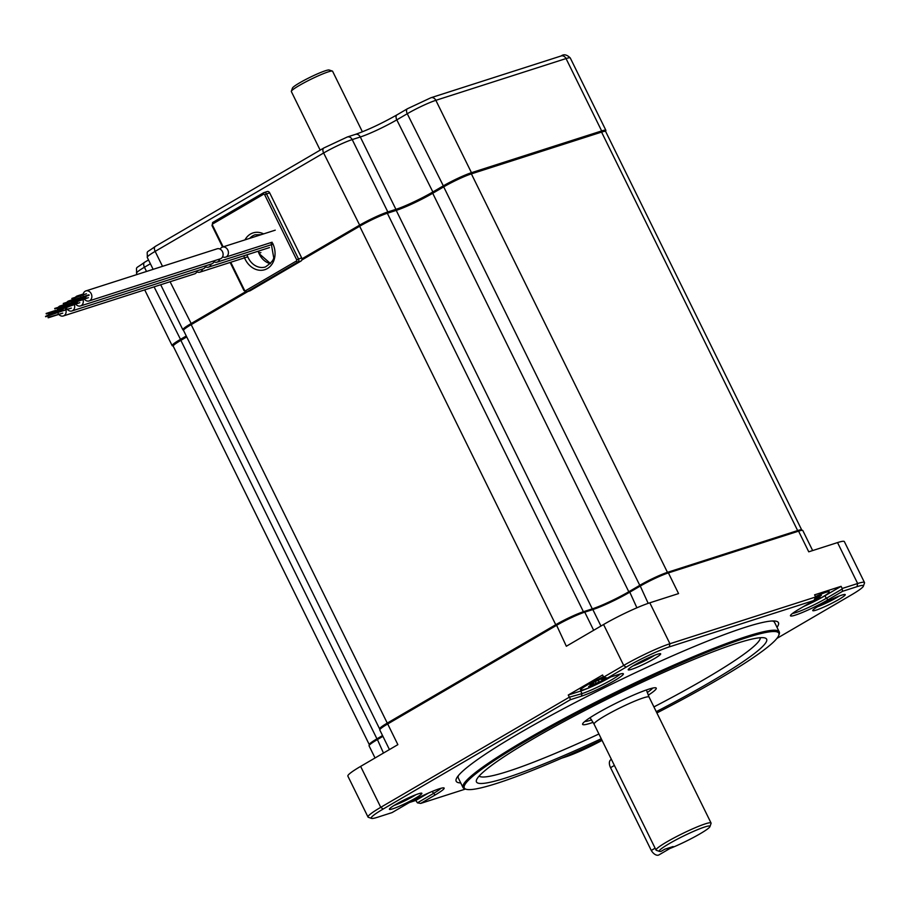 <?xml version="1.0" encoding="UTF-8"?>
<svg xmlns="http://www.w3.org/2000/svg" width="910" height="910" viewBox="0 0 910 910"><rect width="100%" height="100%" fill="white"/><g stroke="black" fill="none" stroke-linecap="round" stroke-linejoin="round"><path stroke-width="1.36" d="M801.755 530.098A21.965 2.252 153.8 0 0 801.733 529.995L605.662 131.518A21.965 2.252 153.8 0 0 601.567 132.098L471.38 173.867A21.965 2.252 153.8 0 0 443.693 186.857L432.716 193.273L628.799 591.75A28.961 2.98 -26.2 0 1 618.516 597.347M301.824 260.01L359.666 226.237A21.965 2.252 153.8 0 1 387.341 213.247L396.225 210.392A28.961 2.98 153.8 0 0 432.716 193.273M247.986 291.462L191.191 324.631A21.965 2.252 153.8 0 0 183.547 330.455L379.629 728.933A21.965 2.252 153.8 0 0 380.005 729.126M186.732 336.927L180.862 340.363A21.965 2.252 153.8 0 0 173.23 346.187L369.301 744.664A21.965 2.252 153.8 0 0 369.369 744.744M382.541 735.564L376.945 738.84A21.965 2.252 153.8 0 0 369.301 744.664M601.032 605.559A28.961 2.98 -26.2 0 1 592.296 608.87L583.412 611.725A21.965 2.252 153.8 0 0 555.737 624.715L387.262 723.109A21.965 2.252 153.8 0 0 379.629 728.933M801.733 529.995A21.965 2.252 153.8 0 0 797.638 530.575L667.451 572.345A21.965 2.252 153.8 0 0 639.776 585.335L628.799 591.75M196.867 271.817A5.267 4.3 -107.8 0 0 199.904 272.158A5.267 4.3 -107.8 0 0 200.609 271.84A5.267 4.3 -107.8 0 0 202.543 269.053M58.82 314.394A5.267 4.3 -107.8 0 0 63.347 315.963L194.603 273.864A5.267 4.3 -107.8 0 0 195.309 273.546A5.267 4.3 -107.8 0 0 197.243 270.759M62.437 305.976A5.267 4.3 -107.8 0 0 60.14 305.953A5.267 4.3 -107.8 0 0 59.434 306.26A5.267 4.3 -107.8 0 0 58.274 307.307M57.922 307.887A5.267 4.3 -107.8 0 0 57.41 309.446M57.353 310.754A5.267 4.3 -107.8 0 0 57.489 311.675M57.865 312.847A5.267 4.3 -107.8 0 0 58.536 314.03M63.347 315.963A5.267 4.3 -107.8 0 0 64.053 315.656A5.267 4.3 -107.8 0 0 65.895 309.866M65.77 309.446A5.267 4.3 -107.8 0 0 65.179 308.24M64.382 307.216A5.267 4.3 -107.8 0 0 63.529 306.511M48.059 317.385L62.744 313.131M60.242 311.675L45.693 316.748M48.81 314.917L56.545 312.448M211.12 264.048A5.267 4.3 72.2 0 1 209.186 266.835A5.267 4.3 72.2 0 1 208.481 267.153A5.267 4.3 72.2 0 1 205.444 266.801M205.819 265.743A5.267 4.3 72.2 0 1 203.886 268.541A5.267 4.3 72.2 0 1 203.18 268.848L71.924 310.958A5.267 4.3 72.2 0 1 67.397 309.389M74.472 304.861A5.267 4.3 72.2 0 1 72.629 310.64A5.267 4.3 72.2 0 1 71.924 310.958M67.112 309.013A5.267 4.3 72.2 0 1 66.441 307.83M66.066 306.67A5.267 4.3 72.2 0 1 65.941 305.737M65.998 304.44A5.267 4.3 72.2 0 1 66.498 302.882M66.851 302.302A5.267 4.3 72.2 0 1 68.011 301.255A5.267 4.3 72.2 0 1 68.716 300.937A5.267 4.3 72.2 0 1 71.014 300.971M72.106 301.494A5.267 4.3 72.2 0 1 72.959 302.2M73.767 303.223A5.267 4.3 72.2 0 1 74.347 304.44M56.636 312.38L71.321 308.126M68.83 306.67L54.27 311.732M57.398 309.912L65.133 307.432M219.697 259.031A5.267 4.3 72.2 0 1 217.763 261.83A5.267 4.3 72.2 0 1 217.058 262.137A5.267 4.3 72.2 0 1 214.021 261.796M214.396 260.738A5.267 4.3 72.2 0 1 212.462 263.525A5.267 4.3 72.2 0 1 211.757 263.843L80.501 305.953A5.267 4.3 72.2 0 1 75.974 304.372M83.06 299.845A5.267 4.3 72.2 0 1 81.206 305.635A5.267 4.3 72.2 0 1 80.501 305.953M75.689 304.008A5.267 4.3 72.2 0 1 75.018 302.825M74.643 301.665A5.267 4.3 72.2 0 1 74.518 300.732M74.575 299.424A5.267 4.3 72.2 0 1 75.075 297.866M75.428 297.297A5.267 4.3 72.2 0 1 76.588 296.239A5.267 4.3 72.2 0 1 77.293 295.932A5.267 4.3 72.2 0 1 79.591 295.955M80.216 296.216A5.267 4.3 72.2 0 1 81.536 297.195M82.344 298.218A5.267 4.3 72.2 0 1 82.924 299.424M65.804 304.497L80.615 300.175M79.761 302.7L65.349 307.785M62.847 306.727L77.407 302.063M64.405 305.817L73.869 302.78M220.152 249.158A5.267 4.3 72.2 0 1 221.721 247.429A5.267 4.3 72.2 0 1 222.427 247.111A5.267 4.3 72.2 0 1 227.966 250.364A5.267 4.3 72.2 0 1 226.34 256.813A5.267 4.3 72.2 0 1 225.635 257.132A5.267 4.3 72.2 0 1 222.597 256.791M83.094 294.829A5.267 4.3 72.2 0 1 85.165 291.234A5.267 4.3 72.2 0 1 85.87 290.916L217.115 248.817A5.267 4.3 72.2 0 1 222.654 252.07A5.267 4.3 72.2 0 1 221.039 258.52A5.267 4.3 72.2 0 1 220.334 258.827L89.078 300.937A5.267 4.3 72.2 0 1 84.55 299.367M85.87 290.916A5.267 4.3 72.2 0 1 91.409 294.169A5.267 4.3 72.2 0 1 89.783 300.618A5.267 4.3 72.2 0 1 89.078 300.937M84.266 298.992A5.267 4.3 72.2 0 1 83.595 297.809M83.219 296.649A5.267 4.3 72.2 0 1 83.083 295.295M86.416 293.771L71.992 298.855M87.531 295.727L72.993 300.8M88.338 297.695L73.926 302.78M441.02 788.276A24.138 2.48 -26.2 0 1 433.183 793.622L417.417 802.836L415.802 800.447L409.466 802.483M802.597 530.382L801.312 529.95A21.715 2.229 153.8 0 0 797.467 530.678L798.582 531.144A22.682 2.332 -26.2 0 1 802.597 530.382A22.682 2.332 -26.2 0 1 802.813 530.541L812.664 550.561M389.435 749.567L379.8 729.991A22.682 2.332 -26.2 0 1 379.8 729.718L380.243 728.444A21.715 2.229 153.8 0 1 387.796 722.938L556.272 624.544A21.715 2.229 153.8 0 1 583.64 611.702L591.728 609.109A29.928 3.071 -26.2 0 0 629.447 591.409L639.912 585.289A21.715 2.229 153.8 0 1 667.28 572.447L797.467 530.678M375.045 757.973L369.073 745.847A22.682 2.332 -26.2 0 1 369.073 745.574L369.517 744.3A21.715 2.229 153.8 0 1 377.07 738.795L382.553 735.598M620.245 674.003A24.138 2.48 -26.2 0 1 603.717 684.081A24.138 2.48 -26.2 0 1 581.99 693.625L569.33 697.185L380.767 807.318A36.684 3.765 153.8 0 0 368.015 817.043L347.87 776.116A36.684 3.765 -26.2 0 1 360.633 766.391L397.863 744.653L387.694 723.973L556.158 625.58A22.682 2.332 -26.2 0 1 584.755 612.157L592.842 609.563A28.961 2.98 153.8 0 0 629.333 592.433L639.798 586.324A22.682 2.332 -26.2 0 1 668.395 572.902L798.582 531.144L808.751 551.813L837.53 542.587A36.684 3.765 -26.2 0 1 844.366 541.621L864.5 582.548A36.684 3.765 153.8 0 0 857.664 583.515L842.159 588.486L841.102 586.336L814.587 594.844L815.644 596.994L669.931 643.734A36.684 3.765 153.8 0 0 623.703 665.438L603.648 677.154L602.591 674.992L568.272 695.035L580.716 691.043A24.138 2.48 153.8 0 0 610.712 677.017M556.272 624.544L566.338 646.248L603.569 624.51A36.684 3.765 -26.2 0 1 649.797 602.818L678.564 593.582L668.395 572.902L667.28 572.447M368.015 817.043A36.684 3.765 153.8 0 0 368.357 817.305L371.564 818.386A34.273 3.526 -26.2 0 1 383.155 809.047L570.342 699.722L581.467 696.15A26.06 2.684 153.8 0 0 609.245 683.581A26.06 2.684 153.8 0 0 623.134 673.639A26.06 2.684 153.8 0 0 618.527 674.503L607.402 678.075L626.091 667.166A34.273 3.526 -26.2 0 1 669.282 646.896L813.927 600.486L799.537 608.892A26.06 2.684 153.8 0 0 790.471 615.501A26.06 2.684 153.8 0 0 802.984 612.225A26.06 2.684 153.8 0 0 828.18 599.701L826.269 598.325A24.138 2.48 -26.2 0 1 792.53 613.431M465.476 789.05L420.693 803.416L435.094 795.01A26.06 2.684 153.8 0 0 443.909 787.912A26.06 2.684 153.8 0 0 406.451 804.201L392.062 812.596L377.627 817.237A34.273 3.526 -26.2 0 1 371.564 818.386M828.18 599.701L842.569 591.307L857.004 586.666A34.273 3.526 -26.2 0 1 863.385 586.177A34.273 3.526 -26.2 0 1 851.476 594.856L776.89 638.41M602.056 740.376A34.273 3.526 -26.2 0 1 565.349 757.006L561.732 758.166M418.498 793.782A18.098 1.865 153.8 0 0 400.787 801.664A18.098 1.865 153.8 0 0 389.4 809.07A18.098 1.865 153.8 0 0 392.767 808.808A18.098 1.865 153.8 0 0 412.059 800.072A18.098 1.865 153.8 0 0 421.705 793.167A18.098 1.865 153.8 0 0 418.498 793.782M631.586 669.328A18.098 1.865 153.8 0 0 650.866 660.603A18.098 1.865 153.8 0 0 660.512 653.698A18.098 1.865 153.8 0 0 657.316 654.301A18.098 1.865 153.8 0 0 639.605 662.196A18.098 1.865 153.8 0 0 628.207 669.589A18.098 1.865 153.8 0 0 631.586 669.328M816.134 610.121A18.098 1.865 153.8 0 0 835.414 601.396A18.098 1.865 153.8 0 0 845.06 594.492A18.098 1.865 153.8 0 0 841.864 595.094A18.098 1.865 153.8 0 0 824.153 602.989A18.098 1.865 153.8 0 0 812.755 610.383A18.098 1.865 153.8 0 0 816.134 610.121M777.015 627.32A179.577 18.462 -26.2 0 0 774.387 620.984A179.577 18.462 -26.2 0 0 744.971 627.388A179.577 18.462 153.8 0 0 575.177 702.577A179.577 18.462 153.8 0 0 457.332 776.992A179.577 18.462 153.8 0 0 460.756 782.941M458.606 775.32A176.233 18.12 153.8 0 0 458.333 778.039L462.997 787.514A176.233 18.12 -26.2 0 1 566.213 717.467A176.233 18.12 -26.2 0 1 746.416 636.534A176.233 18.12 -26.2 0 1 779.256 631.893A176.233 18.12 -26.2 0 1 779.244 633.997L778.801 635.271A175.266 18.018 -26.2 0 1 656.884 712.951M772.283 620.984A176.233 18.12 -26.2 0 1 774.592 622.417L779.256 631.893M601.885 740.012A175.266 18.018 -26.2 0 1 496.962 783.339A175.266 18.018 -26.2 0 1 465.954 789.209A175.266 18.018 -26.2 0 1 559.366 722.347A175.266 18.018 -26.2 0 1 746.154 637.796A175.266 18.018 -26.2 0 1 778.801 635.271M465.954 789.209L464.669 788.777A176.233 18.12 -26.2 0 1 462.997 787.514M656.258 711.677A161.696 16.619 153.8 0 0 710.38 682.068A161.696 16.619 153.8 0 0 765.105 638.024A161.696 16.619 153.8 0 0 532.725 739.068A161.696 16.619 153.8 0 0 476.487 780.029A161.696 16.619 153.8 0 0 601.26 738.738M653.915 706.911A156.873 16.13 153.8 0 0 705.614 678.61A156.873 16.13 153.8 0 0 760.362 637.705M479.126 776.082A156.873 16.13 153.8 0 0 598.916 733.983M648.216 695.217A41.03 4.22 153.8 0 0 655.86 687.846A41.03 4.22 153.8 0 0 596.892 713.486A41.03 4.22 153.8 0 0 582.628 723.882A41.03 4.22 153.8 0 0 593.115 722.324M584.743 721.516A38.618 3.97 153.8 0 0 591.636 719.901M647.203 692.567A38.618 3.97 153.8 0 0 652.697 688.085M415.915 794.692A15.686 1.615 -26.2 0 1 394.132 805.418M654.734 655.211A15.686 1.615 -26.2 0 1 632.939 665.938M839.282 596.016A15.686 1.615 -26.2 0 1 817.487 606.731M842.569 591.307L842.159 588.486M842.034 589.123L826.269 598.325L824.995 595.743L841.102 586.336M815.644 596.994L813.927 600.486M607.402 678.075L603.648 677.154M569.808 697.538L570.342 699.722M569.33 697.185L568.272 695.035M863.385 586.177L864.5 582.98A36.684 3.765 153.8 0 0 864.5 582.548M803.723 606.447A24.138 2.48 153.8 0 0 824.995 595.743M417.417 802.836L420.693 803.416M415.802 800.447L428.485 793.042M379.8 729.718A22.682 2.332 -26.2 0 1 387.694 723.973L387.796 722.938M369.073 745.574A22.682 2.332 -26.2 0 1 376.967 739.83L382.928 736.349M320.161 150.127L291.337 91.546A22.989 2.366 -26.2 0 1 291.337 91.273A22.989 2.366 -26.2 0 1 299.333 85.449A22.989 2.366 -26.2 0 1 332.377 71.082A22.989 2.366 -26.2 0 1 332.594 71.253L362.396 131.813M291.337 91.273L292.451 88.088A20.577 2.116 -26.2 0 1 299.606 82.867A20.577 2.116 -26.2 0 1 329.17 70.013L332.377 71.082M670.977 847.233A7.724 4.379 -120.3 0 1 669.851 848.529A28.233 2.901 153.8 0 0 695.638 836.29A28.233 2.901 153.8 0 0 709.948 826.598L711.051 823.402A30.644 3.151 153.8 0 0 711.063 823.038A30.644 3.151 153.8 0 0 705.341 823.846A30.644 3.151 153.8 0 0 674.003 837.917A30.644 3.151 153.8 0 0 656.053 850.099A30.644 3.151 153.8 0 0 656.349 850.327L659.545 851.396A28.233 2.901 153.8 0 0 661.092 851.362L664.709 849.246L673.127 846.539L670.306 848.2M709.948 826.598A28.233 2.901 153.8 0 0 683.33 836.119A28.233 2.901 153.8 0 0 659.545 851.396M403.164 207.821A29.928 3.071 153.8 0 0 424.697 197.698M605.594 131.438L605.878 130.608A22.682 2.332 153.8 0 0 605.889 130.335A22.682 2.332 153.8 0 0 601.658 130.938L471.46 172.695A22.682 2.332 153.8 0 0 442.874 186.118L432.409 192.226A28.961 2.98 -26.2 0 1 395.918 209.357L387.831 211.95A22.682 2.332 153.8 0 0 359.234 225.373L301.949 258.827M245.404 291.848L190.759 323.767A22.682 2.332 153.8 0 0 182.876 329.784A22.682 2.332 153.8 0 0 183.081 329.943L183.581 330.114M186.266 335.983L180.043 339.623A22.682 2.332 153.8 0 0 172.149 345.641A22.682 2.332 153.8 0 0 172.365 345.8L173.196 346.084M266.88 191.68A2.412 1.968 72.2 0 1 269.656 192.829L264.651 194.706A0.967 0.785 -107.8 0 0 263.547 194.251L212.758 223.905A0.967 0.785 -107.8 0 0 212.496 225.168L223.177 246.872M269.656 192.829L301.665 257.883A2.412 1.968 72.2 0 1 301.017 261.034L250.227 290.7A2.412 1.968 72.2 0 1 249.556 290.916M427.211 793.611A19.303 1.979 -26.2 0 1 412.093 801.05M804.258 606.14A19.303 1.979 153.8 0 0 829.272 591.898A19.303 1.979 153.8 0 0 825.677 592.41A19.303 1.979 -26.2 0 0 815.44 596.562M815.269 598.063L821.434 595.299L816.896 598.291L820.103 597.267L814.04 600.293M816.782 597.188L816.896 598.291M815.986 599.667L815.292 598.052M603.444 676.744A19.303 1.979 153.8 0 0 587.485 684.855A19.303 1.979 -26.2 0 0 580.762 689.973A19.303 1.979 -26.2 0 0 590.84 686.982A19.303 1.979 -26.2 0 0 608.699 678.052A19.303 1.979 153.8 0 0 610.11 677.211M605.241 677.688L603.034 679.326L606.242 678.291L602.124 680.703L588.611 686.572L592.763 684.149L589.93 684.616L594.048 682.204L604.138 677.495M592.763 684.149L593.013 682.807M602.909 678.212L603.034 679.326M602.124 680.703L601.43 679.076M591.784 685.548L591.5 684.877M655.12 848.2L651.276 850.44A7.724 4.379 -120.3 0 0 658.954 854.899L669.851 848.529A7.724 4.379 -120.3 0 1 666.859 848.552M651.276 850.44L610.553 767.676A7.667 4.345 -120.3 0 1 610.894 759.702L611.418 759.395M180.862 340.363L376.945 738.84M191.191 324.631L387.262 723.109M359.666 226.237L555.737 624.715M387.341 213.247L583.412 611.725M396.225 210.392L592.296 608.87M443.693 186.857L639.776 585.335M471.38 173.867L667.451 572.345M601.567 132.098L797.638 530.575M360.633 766.391L380.767 807.318L383.155 809.047M857.004 586.666L857.664 583.515L837.53 542.587M669.282 646.896L669.931 643.734L649.797 602.818M626.091 667.166L623.703 665.438L603.569 624.51M581.467 696.15L581.99 693.625L580.716 691.043M583.64 611.702L584.755 612.157L593.673 630.289M591.728 609.109L592.842 609.563L600.941 626.034M629.447 591.409L636.898 607.8M639.912 585.289L648.182 603.353M435.094 795.01L432.125 791.484M383.474 753.048L377.07 738.795M711.063 823.038L649.08 697.083A30.644 3.151 153.8 0 0 643.359 697.89A30.644 3.151 153.8 0 0 612.02 711.961A30.644 3.151 153.8 0 0 594.071 724.144L590.055 717.694M162.503 266.334L155.155 251.387L323.63 152.994A22.682 2.332 -26.2 0 1 352.215 139.583L360.303 136.989A28.961 2.98 153.8 0 0 396.794 119.858L407.259 113.739A22.682 2.332 -26.2 0 1 435.856 100.328L566.043 58.558A22.682 2.332 -26.2 0 1 570.274 57.967C566.885 54.6 563.836 53.94 561.14 55.965A4.823 3.947 72.2 0 1 566.043 58.558L601.658 130.938L601.408 132.155M360.087 225.987L323.63 152.994A4.823 2.741 59.7 0 1 323.846 147.977L347.313 136.989A4.823 3.947 72.2 0 1 352.215 139.583L387.831 211.95L387.569 213.167M191.612 324.381L170.079 281.725M155.678 246.235A4.823 2.741 59.7 0 0 155.371 246.371A4.823 2.741 59.7 0 0 155.155 251.387A22.682 2.332 -26.2 0 0 147.261 257.405C147.67 249.624 144.826 254.14 155.371 246.371L323.846 147.977A4.823 2.741 59.7 0 1 324.153 147.841M347.313 136.989L355.4 134.396A4.823 3.947 72.2 0 1 360.303 136.989L395.918 209.357L395.657 210.574M397.329 114.694A4.823 2.741 59.7 0 0 397.022 114.842A4.823 2.741 59.7 0 0 396.794 119.858L433.342 192.909M407.794 108.586A4.823 2.741 59.7 0 0 407.487 108.722A4.823 2.741 59.7 0 0 407.259 113.739L443.807 186.789M355.4 134.396C367.674 130.084 381.552 123.567 397.022 114.842L407.487 108.722L430.942 97.734A4.823 3.947 72.2 0 1 435.856 100.328L471.46 172.695L471.209 173.924M137.137 274.467L136.534 273.262A22.682 2.332 -26.2 0 1 144.428 267.244L150.389 263.763M144.963 262.091A4.823 2.741 59.7 0 0 144.644 262.228A4.823 2.741 59.7 0 0 144.428 267.244L146.51 271.464M180.976 340.295L154.086 286.855M230.753 262.262L244.506 290.222A0.967 0.785 -107.8 0 0 245.62 290.677L296.398 261.022A0.967 0.785 -107.8 0 0 296.66 259.76L264.651 194.706M272.647 243.277A19.303 15.766 72.2 0 1 267.404 268.53A19.303 15.766 72.2 0 1 245.2 259.316A19.303 15.766 72.2 0 1 244.54 257.837M244.506 257.757A19.303 15.766 72.2 0 1 243.812 255.812M244.983 239.876A19.303 15.766 72.2 0 1 263.627 233.893M263.525 192.806L212.917 222.358A1.445 0.819 59.7 0 0 212.815 222.404A1.445 0.819 59.7 0 0 212.758 223.905M249.909 290.836L246.724 291.86A2.412 1.968 -107.8 0 0 247.054 291.712L297.832 262.057A2.412 1.968 -107.8 0 0 298.491 258.906L266.482 193.853A2.412 1.968 -107.8 0 0 263.707 192.704A1.445 0.819 59.7 0 0 263.604 192.738A1.445 0.819 59.7 0 0 263.547 194.251M250.227 290.7L247.054 291.712A1.445 0.819 -120.3 0 1 245.62 290.677M301.017 261.034L297.832 262.057A1.445 0.819 -120.3 0 1 296.398 261.022M301.665 257.883L296.66 259.76M258.156 251.217A16.892 13.798 -107.8 0 0 259.384 254.311A16.892 13.798 -107.8 0 0 270.372 263.627M271.032 242.481L273.58 256.916C274.274 259.373 271.555 262.717 265.413 266.96A16.892 13.798 72.2 0 1 248.248 257.883A16.892 13.798 72.2 0 1 247.019 254.789M249.795 238.329A16.892 13.798 72.2 0 1 255.096 234.78L261.261 234.655M598.916 681.726L598.473 680.691M595.948 683.126L595.367 681.783M614.386 765.435L610.553 767.676M260.886 252.593L259.305 253.105M247.748 256.813L199.904 272.158M66.066 304.042L60.14 305.953M47.104 315.838L45.534 316.339M55.669 310.412L46.126 313.472M54.02 311.391L46.262 313.882M63.234 309.832L48.651 314.519M62.767 313.131L48.184 317.806M48.662 314.928L47.092 315.429M56.716 312.801L47.229 315.85M208.481 267.153L269.462 247.588M68.716 300.937L74.643 299.037M55.681 310.822L54.111 311.334M71.81 304.827L57.228 309.502M64.246 305.407L54.702 308.456M62.597 306.386L54.839 308.877M71.355 308.115L56.773 312.801M65.292 307.796L55.806 310.833M217.058 262.137L272.079 244.483M77.293 295.932L83.231 294.021M64.257 305.817L62.688 306.317M73.71 302.427L65.941 304.918M72.823 300.402L63.279 303.451M71.185 301.381L63.416 303.86M79.796 302.689L65.213 307.364M225.635 257.132L272.101 242.219M222.427 247.111L275.241 230.162M72.834 300.8L71.264 301.312M85.984 297.047L71.401 301.733M88.975 294.806L74.381 299.481M89.1 295.227L74.518 299.902M86.439 293.759L71.856 298.435M88.372 297.684L73.79 302.359M594.071 724.144L656.053 850.099M649.08 697.083L646.418 689.951M430.942 97.734L561.14 55.965M136.534 273.262C136.955 265.481 134.111 269.997 144.644 262.228L148.523 259.964M182.876 329.784L160.706 284.739M153.13 269.337L147.261 257.405M605.889 130.335L570.274 57.967M172.149 345.641L144.701 289.869M222.575 247.065L211.996 225.555L212.826 222.404L263.604 192.738L267.21 191.532M230.15 262.455L244.005 290.597L246.724 291.86M258.577 251.08L259.828 254.243L270.452 263.536M829.272 591.898L828.953 591.25M816.441 598.348L815.861 597.722M580.762 689.973L580.443 689.336M593.593 683.501L593.434 682.568M602.579 679.383L601.999 678.746"/></g></svg>
